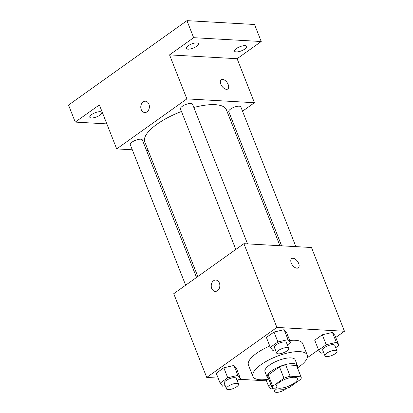 <?xml version="1.0" encoding="UTF-8"?>
<svg xmlns="http://www.w3.org/2000/svg" width="413" height="413" viewBox="0 0 413 413"><rect width="100%" height="100%" fill="white"/><g stroke="black" fill="none" stroke-linecap="round" stroke-linejoin="round"><path stroke-width="0.62" d="M279.105 388.215A11.352 3.846 -21.5 0 1 276.22 386.909A11.352 3.846 -21.5 0 1 285.373 379.17A11.352 3.846 -21.5 0 1 297.339 378.587A11.352 3.846 -21.5 0 1 291.408 384.849A11.352 3.846 -21.5 0 1 279.105 388.215M289.601 387.234L300.85 379.217A15.41 5.219 -21.5 0 0 301.118 377.1A15.41 5.219 -21.5 0 0 300.969 376.801L290.132 376.186A15.41 5.219 -21.5 0 0 283.958 378.256L272.709 386.279A15.41 5.219 -21.5 0 0 272.441 388.396A15.41 5.219 -21.5 0 0 272.59 388.69L283.426 389.304A15.41 5.219 -21.5 0 0 289.601 387.234M283.958 378.256L279.487 366.899L268.233 374.921L272.709 386.279M272.441 388.396L267.965 377.038A15.41 5.219 -21.5 0 1 268.233 374.921M279.487 366.899A15.41 5.219 -21.5 0 1 285.662 364.829L290.132 376.186M301.118 377.1L296.648 365.742A15.41 5.219 -21.5 0 0 296.493 365.443L285.662 364.829M297.272 367.333A16.215 5.493 158.5 0 0 297.396 365.448A16.215 5.493 158.5 0 0 287.324 364.147A16.215 5.493 158.5 0 0 271.749 370.791A16.215 5.493 158.5 0 0 267.221 377.332A16.215 5.493 158.5 0 0 268.595 378.628M267.221 377.332L264.981 371.654A16.215 5.493 -21.5 0 1 269.513 365.113A16.215 5.493 -21.5 0 1 285.084 358.469A16.215 5.493 -21.5 0 1 295.156 359.769L297.396 365.448M296.493 365.443L300.969 376.801M268.806 379.175A29.189 9.886 -21.5 0 1 260.335 379.779A29.189 9.886 -21.5 0 1 252.911 376.408A29.189 9.886 -21.5 0 1 276.447 356.512A29.189 9.886 -21.5 0 1 307.226 355.015A29.189 9.886 -21.5 0 1 297.489 367.875M252.911 376.408L248.44 365.056A29.189 9.886 -21.5 0 1 269.782 346.053M289.709 340.493A29.189 9.886 -21.5 0 1 302.755 343.657L307.226 355.015M287.386 344.963L290.576 342.692L286.663 332.754L284.123 329.688L273.995 332.037L266.395 337.452L270.308 347.39L272.848 350.456L275.373 349.868M335.697 347.705L338.887 345.433L334.974 335.495L332.434 332.429L322.305 334.778L314.706 340.193L318.619 350.126L321.154 353.198L323.684 352.609M335.754 337.473L344.468 331.262L276.901 327.426L206.727 377.451L218.141 378.096M239.225 379.294L266.452 380.838M307.226 357.808L318.485 349.785M237.212 380.729L240.402 378.458L236.484 368.52L233.949 365.453L223.815 367.802L216.221 373.218L220.134 383.15L222.669 386.217L225.199 385.634M344.468 331.262L311.474 247.511L243.907 243.675L173.734 293.7L206.727 377.451M243.907 243.675L276.901 327.426M215.214 291.387A5.674 4.3 93.2 0 1 211.699 288.455A5.674 4.3 93.2 0 1 211.946 282.729A5.674 4.3 93.2 0 1 215.854 280.055A5.674 4.3 93.2 0 1 219.83 285.966A5.674 4.3 93.2 0 1 215.209 291.387A5.674 4.3 93.2 0 1 211.693 288.455A5.674 4.3 93.2 0 1 211.946 282.735A5.674 4.3 93.2 0 1 215.854 280.055M296.916 268.197A5.674 3.165 -125.5 0 1 291.754 264.057A5.674 3.165 -125.5 0 1 291.666 258.605A5.674 3.165 -125.5 0 1 297.536 261.393A5.674 3.165 -125.5 0 1 298.253 267.846A5.674 3.165 -125.5 0 1 296.916 268.197M291.666 258.605A5.674 3.165 -125.5 0 1 297.53 261.393A5.674 3.165 -125.5 0 1 298.253 267.851M197.817 276.534L144.772 141.881A43.845 14.853 -21.5 0 1 181.467 111.474M193.836 107.478A43.845 14.853 -21.5 0 1 226.365 109.739L279.931 245.72M235.818 249.447L180.466 108.934A6.484 2.199 -21.5 0 1 185.695 104.515A6.484 2.199 -21.5 0 1 192.535 104.179L247.568 243.882M185.644 285.213L130.291 144.7A6.484 2.199 -21.5 0 1 135.521 140.281A6.484 2.199 -21.5 0 1 142.361 139.945L196.526 277.448M281.614 245.818L228.776 111.675A6.484 2.199 -21.5 0 1 234.006 107.256A6.484 2.199 -21.5 0 1 240.846 106.921L295.878 246.623M242.534 111.205L254.439 102.718L186.872 98.883L116.698 148.907L132.299 149.79M146.558 150.6L148.246 150.693M230.361 119.884L231.647 118.965M254.439 102.718L237.108 58.713L261.228 41.517L254.522 24.486L186.955 20.65L193.661 37.686L169.542 54.877L186.872 98.883M186.955 20.65L68.532 105.062L75.243 122.093L106.843 123.89M116.698 148.907L99.368 104.902L75.243 122.093M144.756 112.527A5.674 4.3 93.2 0 1 141.241 109.595A5.674 4.3 93.2 0 1 141.489 103.869A5.674 4.3 93.2 0 1 145.397 101.195A5.674 4.3 93.2 0 1 149.372 107.106A5.674 4.3 93.2 0 1 144.756 112.527A5.674 4.3 93.2 0 1 141.241 109.595A5.674 4.3 93.2 0 1 141.494 103.869A5.674 4.3 93.2 0 1 145.402 101.195M237.108 58.713L169.542 54.877M226.463 89.332A5.674 3.165 -125.5 0 1 221.301 85.197A5.674 3.165 -125.5 0 1 221.213 79.745A5.674 3.165 -125.5 0 1 227.083 82.533A5.674 3.165 -125.5 0 1 227.8 88.986A5.674 3.165 -125.5 0 1 226.463 89.332M221.208 79.745A5.674 3.165 -125.5 0 1 227.078 82.533A5.674 3.165 -125.5 0 1 227.8 88.991M196.552 46.287A6.484 2.199 -21.5 0 1 190.321 48.946A6.484 2.199 -21.5 0 1 186.294 48.424A6.484 2.199 -21.5 0 1 191.524 44A6.484 2.199 -21.5 0 1 198.364 43.67A6.484 2.199 -21.5 0 1 196.552 46.287M244.857 49.028A6.484 2.199 -21.5 0 1 238.631 51.687A6.484 2.199 -21.5 0 1 234.599 51.166A6.484 2.199 -21.5 0 1 239.829 46.741A6.484 2.199 -21.5 0 1 246.669 46.411A6.484 2.199 -21.5 0 1 244.857 49.028M261.228 41.517L193.661 37.686M100.06 115.067A6.484 2.199 -21.5 0 1 93.828 117.726A6.484 2.199 -21.5 0 1 89.802 117.204A6.484 2.199 -21.5 0 1 95.031 112.78A6.484 2.199 -21.5 0 1 101.872 112.45A6.484 2.199 -21.5 0 1 100.06 115.067M270.794 384.219L268.445 385.892L270.98 388.958L272.539 388.602M265.957 379.578L268.445 385.892M286.157 388.514A6.484 2.199 -21.5 0 1 276.431 392.35A6.484 2.199 -21.5 0 1 274.779 391.601A6.484 2.199 -21.5 0 1 276.679 388.922M338.887 345.433L336.352 342.367L326.218 344.716L318.619 350.126M324.954 355.836L322.718 350.157A6.484 2.199 -21.5 0 1 327.948 345.738A6.484 2.199 -21.5 0 1 334.788 345.402L337.023 351.081A6.484 2.199 -21.5 0 1 333.637 354.659A6.484 2.199 -21.5 0 1 326.606 356.584A6.484 2.199 -21.5 0 1 324.954 355.836A6.484 2.199 -21.5 0 1 330.183 351.417A6.484 2.199 -21.5 0 1 337.023 351.081M334.974 335.495L332.434 332.429L336.352 342.367M332.434 332.429L322.305 334.778L326.218 344.716M322.305 334.778L314.706 340.193M240.402 378.458L237.862 375.391L227.733 377.74L220.134 383.15M226.469 388.86L224.233 383.181A6.484 2.199 -21.5 0 1 229.463 378.762A6.484 2.199 -21.5 0 1 236.303 378.427L238.538 384.105A6.484 2.199 -21.5 0 1 235.152 387.683A6.484 2.199 -21.5 0 1 228.121 389.609A6.484 2.199 -21.5 0 1 226.469 388.86A6.484 2.199 -21.5 0 1 231.698 384.436A6.484 2.199 -21.5 0 1 238.538 384.105M236.484 368.52L233.949 365.453L237.862 375.391M233.949 365.453L223.815 367.802L227.733 377.74M223.815 367.802L216.221 373.218M290.576 342.692L288.042 339.625L277.908 341.974L270.308 347.39M276.643 353.094L274.408 347.416A6.484 2.199 -21.5 0 1 279.637 342.996A6.484 2.199 -21.5 0 1 286.477 342.661L288.713 348.34A6.484 2.199 -21.5 0 1 285.326 351.917A6.484 2.199 -21.5 0 1 278.295 353.843A6.484 2.199 -21.5 0 1 276.643 353.094A6.484 2.199 -21.5 0 1 281.873 348.675A6.484 2.199 -21.5 0 1 288.713 348.34M286.663 332.754L284.123 329.688L288.042 339.625M284.123 329.688L273.995 332.037L277.908 341.974M273.995 332.037L266.395 337.452M273.659 388.752L274.779 391.601"/></g></svg>
